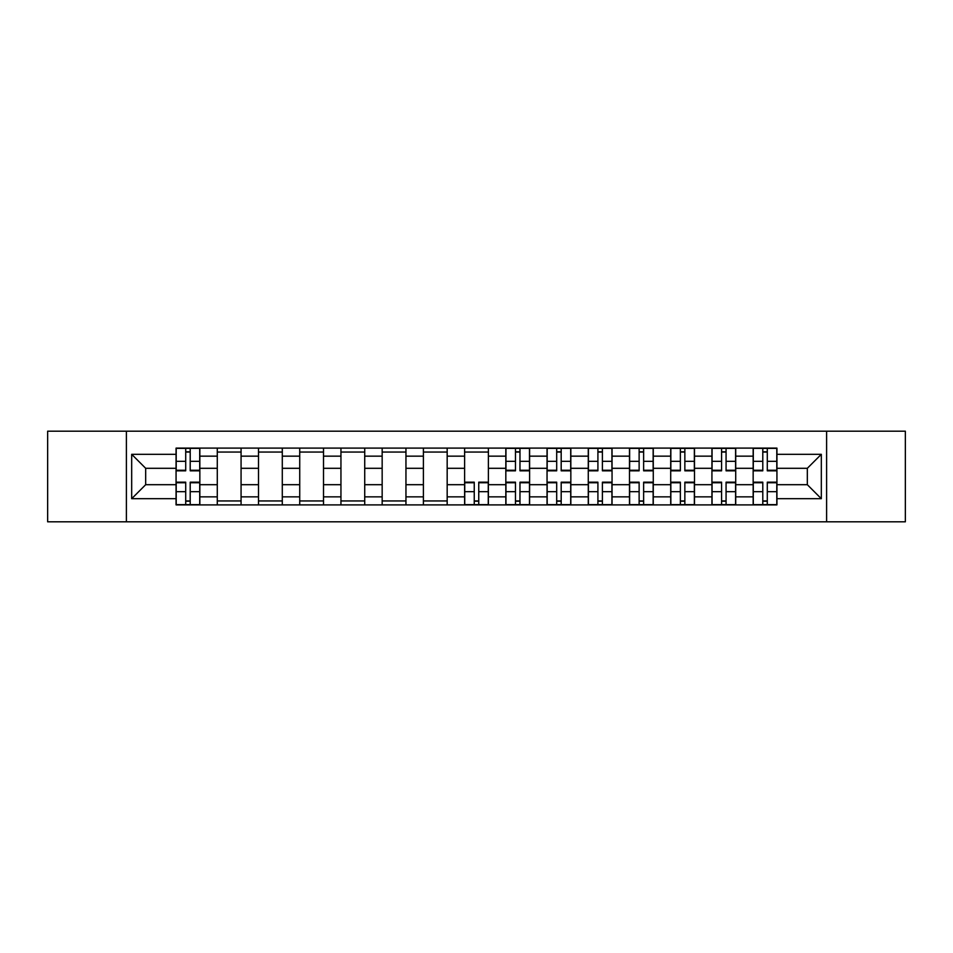 <?xml version="1.0" encoding="UTF-8"?>
<svg xmlns="http://www.w3.org/2000/svg" width="953" height="953" viewBox="0 0 953 953"><rect width="100%" height="100%" fill="white"/><g stroke="black" fill="none" stroke-linecap="round" stroke-linejoin="round"><path stroke-width="1.43" d="M826.608 521.815L905.35 521.815L905.35 431.185L47.65 431.185L47.65 521.815L826.608 521.815L826.608 431.185M217.284 504.899L217.284 456.153L199.844 456.153L199.844 504.899M199.844 456.153L199.844 448.101M217.284 456.153L217.284 448.101M241.073 448.101L241.073 504.899M258.513 504.899L258.513 448.101M282.291 448.101L282.291 504.899M299.73 504.899L299.73 448.101M323.508 448.101L323.508 504.899M340.948 504.899L340.948 448.101M364.725 448.101L364.725 504.899M382.165 504.899L382.165 448.101M405.954 448.101L405.954 504.899M423.394 504.899L423.394 448.101M447.171 448.101L447.171 504.899M464.611 504.899L464.611 448.101M488.389 448.101L488.389 504.899M505.829 504.899L505.829 448.101M529.606 448.101L529.606 504.899M547.046 504.899L547.046 448.101M570.835 448.101L570.835 504.899M588.275 504.899L588.275 448.101M612.052 448.101L612.052 504.899M629.492 504.899L629.492 448.101M653.27 448.101L653.27 504.899M670.709 504.899L670.709 448.101M694.487 448.101L694.487 504.899M711.927 504.899L711.927 448.101M735.716 448.101L735.716 504.899M753.156 504.899L753.156 448.101M753.156 484.696L735.716 484.696M711.927 484.696L694.487 484.696M670.709 484.696L653.27 484.696M629.492 484.696L612.052 484.696M588.275 484.696L570.835 484.696M547.046 484.696L529.606 484.696M505.829 484.696L488.389 484.696M464.611 484.696L447.171 484.696M423.394 484.696L405.954 484.696M382.165 484.696L364.725 484.696M340.948 484.696L323.508 484.696M299.73 484.696L282.291 484.696M258.513 484.696L241.073 484.696M217.284 484.696L199.844 484.696M753.156 468.304L735.716 468.304M711.927 468.304L694.487 468.304M670.709 468.304L653.27 468.304M629.492 468.304L612.052 468.304M588.275 468.304L570.835 468.304M547.046 468.304L529.606 468.304M505.829 468.304L488.389 468.304M464.611 468.304L447.171 468.304M423.394 468.304L405.954 468.304M382.165 468.304L364.725 468.304M340.948 468.304L323.508 468.304M299.73 468.304L282.291 468.304M258.513 468.304L241.073 468.304M217.284 468.304L199.844 468.304M145.678 484.696L176.067 484.696L176.067 468.304L145.678 468.304L145.678 484.696L131.681 498.693L131.681 454.307L176.067 454.307L176.067 468.304M776.933 468.304L776.933 484.696L807.322 484.696L807.322 468.304L776.933 468.304L776.933 448.101L176.067 448.101L176.067 454.307M776.933 454.307L821.319 454.307L821.319 498.693L776.933 498.693L776.933 484.696M176.067 484.696L176.067 504.899L776.933 504.899L776.933 498.693M176.067 498.693L131.681 498.693M126.392 521.815L126.392 431.185M190.207 500.944L185.716 500.944M185.716 452.056L190.207 452.056M241.073 500.944L217.284 500.944M217.284 452.056L241.073 452.056M282.291 500.944L258.513 500.944M258.513 452.056L282.291 452.056M323.508 500.944L299.73 500.944M299.73 452.056L323.508 452.056M364.725 500.944L340.948 500.944M340.948 452.056L364.725 452.056M405.954 500.944L382.165 500.944M382.165 452.056L405.954 452.056M447.171 500.944L423.394 500.944M423.394 452.056L447.171 452.056M478.751 500.944L474.249 500.944M464.611 452.056L488.389 452.056M519.969 500.944L515.478 500.944M515.478 452.056L519.969 452.056M561.186 500.944L556.695 500.944M556.695 452.056L561.186 452.056M602.403 500.944L597.912 500.944M597.912 452.056L602.403 452.056M643.632 500.944L639.129 500.944M639.129 452.056L643.632 452.056M684.85 500.944L680.359 500.944M680.359 452.056L684.85 452.056M726.067 500.944L721.576 500.944M721.576 452.056L726.067 452.056M767.284 500.944L762.793 500.944M762.793 452.056L767.284 452.056M131.681 454.307L145.678 468.304M807.322 484.696L821.319 498.693M807.322 468.304L821.319 454.307M190.207 470.818L190.207 448.363L199.713 448.363L199.713 470.818L190.207 470.818M185.716 451.793L190.207 451.793M185.716 448.363L176.198 448.363L176.198 470.818L185.716 470.818L185.716 448.363L190.207 448.363M185.716 482.182L185.716 504.637L176.198 504.637L176.198 482.182L185.716 482.182M190.207 501.207L185.716 501.207M190.207 504.637L199.713 504.637L199.713 482.182L190.207 482.182L190.207 504.637L185.716 504.637M519.969 470.818L519.969 448.363L529.475 448.363L529.475 470.818L519.969 470.818M515.478 451.793L519.969 451.793M515.478 448.363L505.96 448.363L505.96 470.818L515.478 470.818L515.478 448.363L519.969 448.363M561.186 470.818L561.186 448.363L570.704 448.363L570.704 470.818L561.186 470.818M556.695 451.793L561.186 451.793M556.695 448.363L547.177 448.363L547.177 470.818L556.695 470.818L556.695 448.363L561.186 448.363M602.403 470.818L602.403 448.363L611.921 448.363L611.921 470.818L602.403 470.818M597.912 451.793L602.403 451.793M597.912 448.363L588.406 448.363L588.406 470.818L597.912 470.818L597.912 448.363L602.403 448.363M643.632 470.818L643.632 448.363L653.139 448.363L653.139 470.818L643.632 470.818M639.129 451.793L643.632 451.793M639.129 448.363L629.623 448.363L629.623 470.818L639.129 470.818L639.129 448.363L643.632 448.363M684.85 470.818L684.85 448.363L694.356 448.363L694.356 470.818L684.85 470.818M680.359 451.793L684.85 451.793M680.359 448.363L670.841 448.363L670.841 470.818L680.359 470.818L680.359 448.363L684.85 448.363M474.249 482.182L474.249 504.637L464.742 504.637L464.742 482.182L474.249 482.182M478.751 501.207L474.249 501.207M478.751 504.637L488.258 504.637L488.258 482.182L478.751 482.182L478.751 504.637L474.249 504.637M515.478 482.182L515.478 504.637L505.96 504.637L505.96 482.182L515.478 482.182M519.969 501.207L515.478 501.207M519.969 504.637L529.475 504.637L529.475 482.182L519.969 482.182L519.969 504.637L515.478 504.637M556.695 482.182L556.695 504.637L547.177 504.637L547.177 482.182L556.695 482.182M561.186 501.207L556.695 501.207M561.186 504.637L570.704 504.637L570.704 482.182L561.186 482.182L561.186 504.637L556.695 504.637M597.912 482.182L597.912 504.637L588.406 504.637L588.406 482.182L597.912 482.182M602.403 501.207L597.912 501.207M602.403 504.637L611.921 504.637L611.921 482.182L602.403 482.182L602.403 504.637L597.912 504.637M639.129 482.182L639.129 504.637L629.623 504.637L629.623 482.182L639.129 482.182M643.632 501.207L639.129 501.207M643.632 504.637L653.139 504.637L653.139 482.182L643.632 482.182L643.632 504.637L639.129 504.637M680.359 482.182L680.359 504.637L670.841 504.637L670.841 482.182L680.359 482.182M684.85 501.207L680.359 501.207M684.85 504.637L694.356 504.637L694.356 482.182L684.85 482.182L684.85 504.637L680.359 504.637M726.067 470.818L726.067 448.363L735.585 448.363L735.585 470.818L726.067 470.818M721.576 451.793L726.067 451.793M721.576 448.363L712.058 448.363L712.058 470.818L721.576 470.818L721.576 448.363L726.067 448.363M721.576 482.182L721.576 504.637L712.058 504.637L712.058 482.182L721.576 482.182M726.067 501.207L721.576 501.207M726.067 504.637L735.585 504.637L735.585 482.182L726.067 482.182L726.067 504.637L721.576 504.637M767.284 470.818L767.284 448.363L776.802 448.363L776.802 470.818L767.284 470.818M762.793 451.793L767.284 451.793M762.793 448.363L753.287 448.363L753.287 470.818L762.793 470.818L762.793 448.363L767.284 448.363M762.793 482.182L762.793 504.637L753.287 504.637L753.287 482.182L762.793 482.182M767.284 501.207L762.793 501.207M767.284 504.637L776.802 504.637L776.802 482.182L767.284 482.182L767.284 504.637L762.793 504.637M711.927 456.153L694.487 456.153M670.709 456.153L653.27 456.153M629.492 456.153L612.052 456.153M588.275 456.153L570.835 456.153M547.046 456.153L529.606 456.153M505.829 456.153L488.389 456.153M464.611 456.153L447.171 456.153M423.394 456.153L405.954 456.153M382.165 456.153L364.725 456.153M340.948 456.153L323.508 456.153M299.73 456.153L282.291 456.153M258.513 456.153L241.073 456.153M753.156 456.153L735.716 456.153M711.927 496.847L694.487 496.847M670.709 496.847L653.27 496.847M629.492 496.847L612.052 496.847M588.275 496.847L570.835 496.847M547.046 496.847L529.606 496.847M505.829 496.847L488.389 496.847M464.611 496.847L447.171 496.847M423.394 496.847L405.954 496.847M382.165 496.847L364.725 496.847M340.948 496.847L323.508 496.847M299.73 496.847L282.291 496.847M258.513 496.847L241.073 496.847M217.284 496.847L199.844 496.847M753.156 496.847L735.716 496.847M190.207 470.258L199.713 470.258M190.207 461.335L199.713 461.335M176.198 470.258L185.716 470.258M176.198 461.335L185.716 461.335M185.716 482.742L176.198 482.742M185.716 491.665L176.198 491.665M199.713 482.742L190.207 482.742M199.713 491.665L190.207 491.665M519.969 470.258L529.475 470.258M519.969 461.335L529.475 461.335M505.96 470.258L515.478 470.258M505.96 461.335L515.478 461.335M561.186 470.258L570.704 470.258M561.186 461.335L570.704 461.335M547.177 470.258L556.695 470.258M547.177 461.335L556.695 461.335M602.403 470.258L611.921 470.258M602.403 461.335L611.921 461.335M588.406 470.258L597.912 470.258M588.406 461.335L597.912 461.335M643.632 470.258L653.139 470.258M643.632 461.335L653.139 461.335M629.623 470.258L639.129 470.258M629.623 461.335L639.129 461.335M684.85 470.258L694.356 470.258M684.85 461.335L694.356 461.335M670.841 470.258L680.359 470.258M670.841 461.335L680.359 461.335M474.249 482.742L464.742 482.742M474.249 491.665L464.742 491.665M488.258 482.742L478.751 482.742M488.258 491.665L478.751 491.665M515.478 482.742L505.96 482.742M515.478 491.665L505.96 491.665M529.475 482.742L519.969 482.742M529.475 491.665L519.969 491.665M556.695 482.742L547.177 482.742M556.695 491.665L547.177 491.665M570.704 482.742L561.186 482.742M570.704 491.665L561.186 491.665M597.912 482.742L588.406 482.742M597.912 491.665L588.406 491.665M611.921 482.742L602.403 482.742M611.921 491.665L602.403 491.665M639.129 482.742L629.623 482.742M639.129 491.665L629.623 491.665M653.139 482.742L643.632 482.742M653.139 491.665L643.632 491.665M680.359 482.742L670.841 482.742M680.359 491.665L670.841 491.665M694.356 482.742L684.85 482.742M694.356 491.665L684.85 491.665M726.067 470.258L735.585 470.258M726.067 461.335L735.585 461.335M712.058 470.258L721.576 470.258M712.058 461.335L721.576 461.335M721.576 482.742L712.058 482.742M721.576 491.665L712.058 491.665M735.585 482.742L726.067 482.742M735.585 491.665L726.067 491.665M767.284 470.258L776.802 470.258M767.284 461.335L776.802 461.335M753.287 470.258L762.793 470.258M753.287 461.335L762.793 461.335M762.793 482.742L753.287 482.742M762.793 491.665L753.287 491.665M776.802 482.742L767.284 482.742M776.802 491.665L767.284 491.665"/></g></svg>
